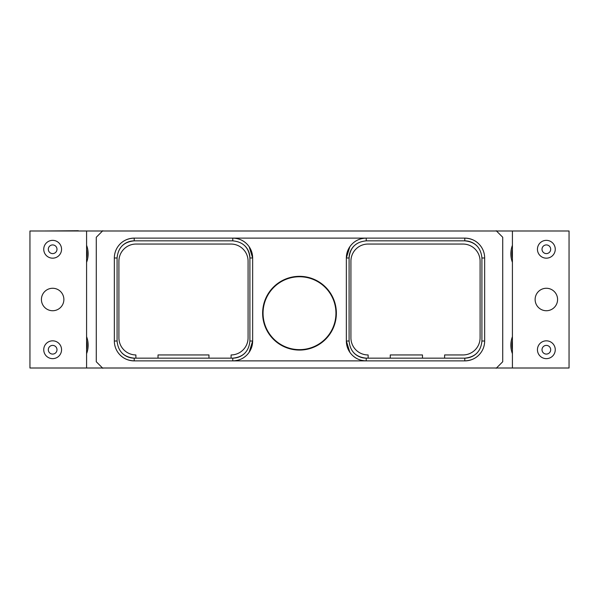 <?xml version="1.0" encoding="UTF-8"?>
<svg xmlns="http://www.w3.org/2000/svg" width="599" height="599" viewBox="0 0 599 599"><rect width="100%" height="100%" fill="white"/><g stroke="black" fill="none" stroke-linecap="round" stroke-linejoin="round"><path stroke-width="0.9" d="M555.61 230.997L78.327 230.997M43.39 230.997L78.327 230.727M555.61 368.003L43.39 368.003M86.615 349.531L86.795 348.506M86.593 349.659L86.713 349.03M86.638 340.891L86.585 340.629A22.837 22.837 0 0 1 86.585 349.719M86.585 245.32A23.938 23.938 0 0 1 86.585 262.332M86.585 353.68A23.938 23.938 0 0 0 86.585 336.668M86.615 258.191L86.795 257.166M86.593 258.319L86.713 257.69M86.638 249.551L86.585 249.281A22.837 22.837 0 0 1 86.585 258.371M86.585 230.997L86.585 368.003L29.95 368.003L29.95 230.997L86.585 230.997M52.652 310.731A11.231 11.231 0 0 0 63.876 299.5A11.231 11.231 0 0 0 52.652 288.269A11.231 11.231 0 0 0 41.421 299.5A11.231 11.231 0 0 0 52.652 310.731M52.652 258.169A8.903 8.903 0 0 0 61.555 249.259A8.903 8.903 0 0 0 52.652 240.356A8.903 8.903 0 0 0 43.742 249.259A8.903 8.903 0 0 0 52.652 258.169M52.652 253.602A4.335 4.335 0 0 0 56.987 249.259A4.335 4.335 0 0 0 52.652 244.924A4.335 4.335 0 0 0 48.309 249.259A4.335 4.335 0 0 0 52.652 253.602M52.652 358.644A8.903 8.903 0 0 0 61.555 349.741A8.903 8.903 0 0 0 52.652 340.831A8.903 8.903 0 0 0 43.742 349.741A8.903 8.903 0 0 0 52.652 358.644M52.652 354.076A4.335 4.335 0 0 0 56.987 349.741A4.335 4.335 0 0 0 52.652 345.398A4.335 4.335 0 0 0 48.309 349.741A4.335 4.335 0 0 0 52.652 354.076M102.796 230.727L96.274 237.249L96.274 361.751L102.796 368.273M496.204 230.727L502.726 237.249L502.726 361.751L496.204 368.273M121.889 246.084A17.139 17.139 0 0 1 134.213 240.85L134.213 238.11A19.879 19.879 0 0 0 114.342 257.982L114.342 341.018A19.879 19.879 0 0 0 134.213 360.89L464.787 360.89A19.879 19.879 0 0 0 484.658 341.018L484.658 257.982A19.879 19.879 0 0 0 464.787 238.11L134.213 238.11A19.879 19.879 0 0 0 114.342 257.982L117.082 257.982C118.1 247.574 123.806 241.861 134.213 240.85L232.771 240.85C243.187 241.861 248.892 247.574 249.91 257.982L249.91 341.018C248.892 351.426 243.187 357.139 232.771 358.15L134.213 358.15A17.139 17.139 0 0 1 121.889 352.916M512.415 262.332A23.938 23.938 0 0 1 512.415 245.32M512.415 336.668A23.938 23.938 0 0 0 512.415 353.68M511.958 345.091L511.965 345.683M512.362 340.891L512.123 342.478M512.34 341.041L512.25 341.535M512.415 349.719A22.837 22.837 0 0 1 512.415 340.629M512.415 368.003L512.415 230.997L569.05 230.997L569.05 368.003L512.415 368.003M546.348 288.269A11.231 11.231 0 0 0 535.124 299.5A11.231 11.231 0 0 0 546.348 310.731A11.231 11.231 0 0 0 557.579 299.5A11.231 11.231 0 0 0 546.348 288.269M512.415 258.371A22.837 22.837 0 0 1 512.415 249.281M511.958 253.751L511.965 254.343M512.362 249.551L512.123 251.138M512.34 249.701L512.25 250.195M546.348 340.831A8.903 8.903 0 0 0 537.445 349.741A8.903 8.903 0 0 0 546.348 358.644A8.903 8.903 0 0 0 555.258 349.741A8.903 8.903 0 0 0 546.348 340.831M546.348 345.398A4.335 4.335 0 0 0 542.013 349.741A4.335 4.335 0 0 0 546.348 354.076A4.335 4.335 0 0 0 550.691 349.741A4.335 4.335 0 0 0 546.348 345.398M546.348 240.356A8.903 8.903 0 0 0 537.445 249.259A8.903 8.903 0 0 0 546.348 258.169A8.903 8.903 0 0 0 555.258 249.259A8.903 8.903 0 0 0 546.348 240.356M546.348 244.924A4.335 4.335 0 0 0 542.013 249.259A4.335 4.335 0 0 0 546.348 253.602A4.335 4.335 0 0 0 550.691 249.259A4.335 4.335 0 0 0 546.348 244.924M353.897 352.916A17.139 17.139 0 0 0 366.229 358.15L464.787 358.15A17.139 17.139 0 0 0 477.111 352.916M444.608 358.15L444.608 354.952L462.96 354.952A17.139 17.139 0 0 0 480.091 337.821L480.091 261.179A17.139 17.139 0 0 0 462.96 244.048L368.056 244.048A17.139 17.139 0 0 0 350.917 261.179L350.917 337.821A17.139 17.139 0 0 0 368.138 354.952L368.138 358.15M354.323 245.657A17.139 17.139 0 0 0 349.09 257.982L349.09 341.018C350.108 351.426 355.813 357.139 366.229 358.15L366.229 360.89A19.879 19.879 0 0 1 346.349 341.018L349.846 352.279M477.111 246.084A17.139 17.139 0 0 0 464.787 240.85L366.229 240.85C355.813 241.861 350.108 247.574 349.09 257.982L346.349 257.982L349.846 246.721M481.918 341.018L484.658 341.018A19.879 19.879 0 0 1 464.787 360.89L464.787 358.15C475.194 357.139 480.9 351.426 481.918 341.018L481.918 257.982C480.9 247.574 475.194 241.861 464.787 240.85L464.787 238.11A19.879 19.879 0 0 1 484.658 257.982L481.918 257.982M366.229 240.85L366.229 238.11A19.879 19.879 0 0 0 346.349 257.982L346.349 341.018L349.09 341.018M352.751 355.626C356.323 358.966 360.815 360.718 366.229 360.89M464.787 360.89C471.353 360.598 476.497 358.15 480.218 353.53M480.218 245.47C476.497 240.85 471.353 238.402 464.787 238.11M366.229 238.11C360.815 238.282 356.323 240.034 352.751 243.374M249.154 246.721L252.651 257.982A19.879 19.879 0 0 0 232.771 238.11C238.185 238.282 242.677 240.034 246.249 243.374M246.249 355.626C242.677 358.966 238.185 360.718 232.771 360.89A19.879 19.879 0 0 0 252.651 341.018L252.651 257.982L249.91 257.982A17.139 17.139 0 0 0 244.677 245.657M336.368 313.202A36.868 36.868 0 0 0 299.5 276.334A36.868 36.868 0 0 0 262.632 313.202A36.868 36.868 0 0 0 299.5 350.071A36.868 36.868 0 0 0 336.368 313.202M245.103 352.916A17.139 17.139 0 0 1 232.771 358.15L232.771 360.89M249.91 341.018L252.651 341.018L249.154 352.279M134.213 360.89L134.213 358.15C123.806 357.139 118.1 351.426 117.082 341.018L114.342 341.018A19.879 19.879 0 0 0 134.213 360.89C127.647 360.598 122.503 358.15 118.782 353.53M134.213 238.11C127.647 238.402 122.503 240.85 118.782 245.47M135.898 358.15L135.898 354.952A17.139 17.139 0 0 1 118.909 337.821L118.909 261.179A17.139 17.139 0 0 1 136.04 244.048L230.944 244.048A17.139 17.139 0 0 1 248.083 261.179L248.083 337.821A17.139 17.139 0 0 1 231.094 354.952L231.094 358.15M158.024 358.15L158.024 354.952L208.969 354.952L208.969 358.15M117.082 341.018L117.082 257.982M299.5 276.753A36.449 36.449 0 0 1 335.949 313.202A36.449 36.449 0 0 1 299.5 349.644A36.449 36.449 0 0 1 263.051 313.202A36.449 36.449 0 0 1 299.5 276.753M390.256 358.15L390.256 354.952L422.482 354.952L422.482 358.15M232.771 240.85L232.771 238.11"/></g></svg>
